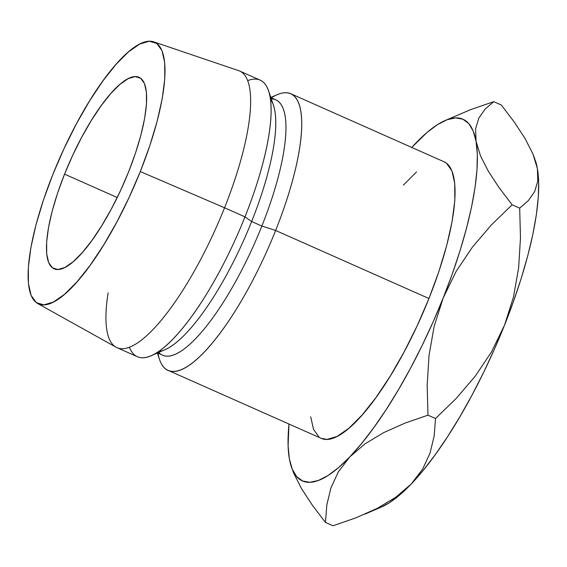 <?xml version="1.0" encoding="UTF-8"?>
<svg xmlns="http://www.w3.org/2000/svg" width="567" height="567" viewBox="0 0 567 567"><rect width="100%" height="100%" fill="white"/><g stroke="black" fill="none" stroke-linecap="round" stroke-linejoin="round"><path stroke-width="0.85" d="M64.56 174.14L117.22 197.522L64.56 174.14L57.643 192.936L52.228 210.967L48.514 227.544L46.65 242.024L46.7 253.86L48.67 262.585L52.476 267.865L57.983 269.509L64.964 267.44L73.164 261.748L82.265 252.648L91.911 240.486L101.734 225.737L111.366 208.961L120.424 190.803L128.56 171.964A104.753 29.066 113.9 0 1 54.056 268.793A104.753 29.066 113.9 0 1 64.56 174.14A104.753 29.066 113.9 0 1 139.064 77.31A104.753 29.066 113.9 0 1 128.56 171.964L135.478 153.168L140.892 135.137L144.606 118.56L146.47 104.08L146.421 92.244L144.45 83.519L140.644 78.239L135.137 76.595L128.156 78.657L119.956 84.355L110.856 93.456L101.21 105.618L91.386 120.367L81.754 137.143L72.696 155.301L64.56 174.14M271.302 98.885A139.666 38.762 113.9 0 1 261.869 226.049L275.647 230.464L428.943 298.525A151.304 41.986 -66.1 0 0 444.117 161.808L290.814 93.746A151.304 41.986 113.9 0 1 275.647 230.464A151.304 41.986 -66.1 0 0 277.114 94.724L270.82 97.453M271.331 97.836A151.304 41.986 113.9 0 1 290.814 93.746M247.722 80.592A151.304 41.986 113.9 0 1 268.623 90.954A151.304 41.986 113.9 0 1 244.987 216.856L251.649 221.513A139.666 38.762 -66.1 0 0 273.471 105.292A139.666 38.762 -66.1 0 0 270.502 99.353A139.666 38.762 113.9 0 1 251.649 221.513L261.869 226.049A139.666 38.762 -66.1 0 0 275.874 99.849L270.884 97.63M37.571 303.444A143.16 39.725 113.9 0 1 52.823 174.537L63.951 148.795L76.332 123.982L89.487 101.054L102.918 80.89L116.1 64.269L128.532 51.831L139.737 44.049L149.284 41.228L156.804 43.468L162.013 50.69L164.699 62.618L164.77 78.785L162.219 98.58L157.144 121.232L149.745 145.875L140.297 171.567A143.16 39.725 113.9 0 1 37.571 303.444L115.973 347.167A151.304 41.986 -66.1 0 0 224.546 207.777L244.987 216.856A151.304 41.986 -66.1 0 0 260.154 80.138L239.713 71.059A151.304 41.986 113.9 0 1 224.546 207.777A151.304 41.986 -66.1 0 0 238.728 70.677L153.714 41.845A143.16 39.725 113.9 0 1 140.297 171.567L224.546 207.777L140.297 171.567L129.17 197.309L116.795 222.122L103.633 245.05L90.203 265.214L77.02 281.834L64.588 294.273L53.383 302.055L43.836 304.876L36.316 302.636L31.107 295.407L28.421 283.486L28.35 267.319L30.902 247.524L35.976 224.872L43.376 200.229L52.823 174.537A143.16 39.725 113.9 0 1 153.714 41.845M415.632 143.309L415.604 143.338A197.862 54.907 113.9 0 0 411.777 147.455L426.908 132.558L437.462 124.641L447.072 119.729L455.592 117.901L462.856 119.19L468.753 123.578L473.176 130.984L476.053 141.282L477.329 154.302L476.989 169.816L475.04 187.557L471.503 207.224L466.45 228.48L459.972 250.961L452.161 274.279L443.167 298.044L433.138 321.843L422.245 345.268L410.678 367.926L398.629 389.416L386.311 409.381L373.929 427.475L361.703 443.394L349.832 456.86L338.527 467.64L327.974 475.557L318.356 480.469L309.844 482.297L302.58 481.007L296.683 476.62L292.26 469.214L289.383 458.916L288.1 445.896L288.979 424.031A197.862 54.907 113.9 0 0 289.383 458.916L289.376 458.866M310.702 416.816L313.544 429.425L319.044 437.058M321.163 438.319L326.989 439.425L337.082 436.441L348.925 428.22L362.065 415.072L375.999 397.51L390.195 376.197L404.101 351.965L417.184 325.742L428.943 298.525L438.929 271.373L446.753 245.327L452.112 221.385L454.812 200.47L454.734 183.382L451.892 170.78L446.392 163.14L443.947 161.737M416.511 171.978L403.371 185.125M116.922 347.642L137.363 356.714A151.304 41.986 -66.1 0 0 244.987 216.856L224.546 207.777A151.304 41.986 113.9 0 1 116.922 347.642A151.304 41.986 113.9 0 1 108.12 292.792M151.063 355.743L164.954 349.719A139.666 38.762 -66.1 0 0 251.649 221.513L244.987 216.856A151.304 41.986 113.9 0 1 151.063 355.743A151.304 41.986 113.9 0 1 129.361 347.181M157.534 352.936L162.523 355.155A139.666 38.762 -66.1 0 0 261.869 226.049L251.649 221.513A139.666 38.762 113.9 0 1 158.554 351.505M157.357 353.014L159.554 359.513A151.304 41.986 -66.1 0 0 275.647 230.464L261.869 226.049A139.666 38.762 113.9 0 1 158.746 352.412M168.023 370.329L321.319 438.39A151.304 41.986 -66.1 0 0 428.943 298.525L275.647 230.464A151.304 41.986 113.9 0 1 168.023 370.329A151.304 41.986 113.9 0 1 157.98 353.135M291.353 466.797L293.685 473.112L301.573 488.711L312.417 505.296L325.444 522.413L326.84 504.843L330.908 487.925L338.35 471.836L349.832 456.86A197.862 54.907 113.9 0 1 291.353 466.797A197.862 54.907 113.9 0 1 289.383 458.916M293.685 473.112L301.573 488.711L312.417 505.296L325.444 522.413L326.84 504.843L330.908 487.925L338.35 471.836L349.832 456.86L365.028 443.841L383.632 432.642L404.895 423.159L427.972 415.172L427.178 385.354L429.028 355.459L434.166 326.294L443.167 298.044A197.862 54.907 113.9 0 1 349.832 456.86L365.028 443.841L383.632 432.642L404.895 423.159L427.972 415.172L435.534 418.524L434.138 436.101L430.069 453.019L422.635 469.107L411.153 484.083L399.841 494.863L389.288 502.78L381.563 506.933M535.361 160.511L537.374 168.512L537.821 181.001L534.617 191.674L528.324 200.647L519.684 208.146L520.478 237.956L518.628 267.858L513.489 297.023L504.488 325.267L491.525 351.887L475.302 376.098L456.371 398.275L435.534 418.524L427.972 415.172L427.178 385.354L429.028 355.459L434.166 326.294L443.167 298.044L456.13 271.423L472.346 247.212L491.277 225.042L512.114 204.786L499.116 187.705L488.364 171.291L480.455 155.719L476.053 141.282A197.862 54.907 113.9 0 1 443.167 298.044L456.13 271.423L472.346 247.212L491.277 225.042L512.114 204.786L519.684 208.146L520.478 237.956L518.628 267.858L513.489 297.023L504.488 325.267L494.459 349.066L483.566 372.498L471.999 395.149L459.95 416.639L447.632 436.604L435.25 454.706L423.025 470.617L411.153 484.083A197.862 54.907 -66.1 0 0 504.488 325.267A197.862 54.907 -66.1 0 0 537.374 168.512L538.65 181.525L538.31 197.04L536.354 214.78L532.824 234.447L527.771 255.703L521.286 278.184L513.482 301.502L504.488 325.267L491.525 351.887L475.302 376.098L456.371 398.275L435.534 418.524L434.138 436.101L430.069 453.019L422.635 469.107L411.153 484.083L395.957 497.103L377.353 508.301L356.083 517.784L333.013 525.772L325.444 522.413L333.013 525.772L356.083 517.784L377.353 508.301L395.957 497.103L411.153 484.083A197.862 54.907 -66.1 0 1 381.662 506.891L365.07 514.092M415.576 143.366L415.604 143.338A197.862 54.907 113.9 0 1 445.088 120.53A197.862 54.907 113.9 0 1 476.053 141.282L475.6 128.794L478.81 118.12L485.097 109.147L493.744 101.649L470.716 109.622L445.088 120.53M475.6 128.794L478.81 118.12L485.097 109.147L493.744 101.649L501.306 105.008L514.304 122.089L525.056 138.504L532.966 154.075L537.374 168.512A197.862 54.907 -66.1 0 0 535.397 160.624L537.374 168.512L537.821 181.001L534.617 191.674L528.324 200.647L519.684 208.146L512.114 204.786L499.116 187.705L488.364 171.291L480.455 155.719L476.053 141.282M470.716 109.622L493.744 101.649L501.306 105.008L514.304 122.089L525.056 138.504L532.966 154.075L535.014 159.483M268.623 90.954L273.471 105.292"/></g></svg>
